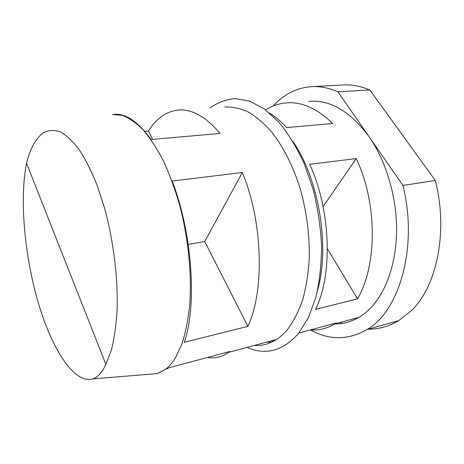 <?xml version="1.0" encoding="UTF-8"?>
<svg xmlns="http://www.w3.org/2000/svg" width="464" height="464" viewBox="0 0 464 464"><rect width="100%" height="100%" fill="white"/><g stroke="black" fill="none" stroke-linecap="round" stroke-linejoin="round"><path stroke-width="0.7" d="M327.393 248.745L357.535 298.839C377.325 265.228 377.452 202.739 356.224 158.607L323.095 206.619M269.532 113.001C275.355 116.586 281.051 121.452 286.619 127.588L332.7 123.54C316.941 108.147 301.124 101.291 285.256 102.973C278.243 103.75 271.707 106.059 265.663 109.91M105.891 364.362C102.237 372.319 97.916 377.157 92.922 378.868C74.199 384.627 51.666 348.615 38.118 302.192C24.528 255.525 19.36 199.503 26.547 163.241L105.891 364.362L111.319 350.285C114.219 338.778 116.151 325.403 117.102 310.172C118.134 278.504 113.535 240.868 104.504 207.895L96.959 184.869C91.327 170.961 85.364 159.164 79.071 149.483C72.732 141.184 66.503 135.32 60.384 131.892C54.445 129.85 48.935 130.065 43.854 132.53C36.122 137.686 30.357 147.923 26.547 163.241M340.234 322.399L342.362 323.391M368.236 329.191C378.734 329.26 388.884 326.401 398.692 320.618L411.783 310.346C436.873 285.899 448.386 231.194 435.313 180.484L402.938 185.438C418.331 246.877 399.359 311.234 367.047 329.521C348.261 340.28 329.37 340.408 310.375 329.916C318.971 330.565 327.213 328.518 335.124 323.768L336.429 322.938L298.915 332.984M247.915 326.337C264.695 290.655 262.897 221.624 242.336 172.492L204.723 241.535L247.915 326.337L184.278 342.299C197.148 305.996 192.386 233.282 172.185 181.041L242.336 172.492M334.863 323.93C343.128 324.046 351.109 321.877 358.8 317.422C363.428 314.691 367.772 311.112 371.844 306.681C387.057 290.046 396.836 260.884 396.581 227.998C396.25 195.112 385.694 160.602 369.147 136.776L402.938 185.438M312.608 86.606L342.072 85.022C351.057 84.338 360.29 85.973 369.779 89.929L435.313 180.484M369.779 89.929L337.937 91.826L369.147 136.776C350.094 111.157 329.927 99.371 308.653 101.413M112.433 114.475L122.148 115.333C128.975 117.885 135.94 122.687 143.045 129.734C150.127 138.069 156.919 148.468 163.421 160.938C169.627 174.452 175.09 189.353 179.806 205.633C188.477 238.948 191.986 275.39 189.648 305.776C188.024 320.386 185.409 333.245 181.795 344.346L175.305 358.069C172.364 362.819 169.163 366.531 165.706 369.211L157.284 373.607L148.364 374.332M317.649 290.104C330.061 246.175 318.855 178.895 292.883 141.363M357.535 298.839L315.474 309.389C332.827 275.326 330.983 210.43 309.697 164.279L356.224 158.607M144.745 131.341L148.434 131.039C156.113 118.784 165.741 111.824 177.312 110.154C191.243 108.512 205.5 116.273 220.093 133.435L151.078 139.496C138.005 121.643 125.669 113.251 114.074 114.335M148.434 131.039L152.673 139.357M337.937 91.826C328.547 87.737 319.406 86.031 310.526 86.716C295.997 88.119 283.521 94.563 273.105 106.047M188.233 244.4L204.723 241.535M150.812 374.135L157.151 373.619M157.557 373.526L168.577 367.882L229.947 351.451L228.827 352.28C222.047 356.967 214.896 358.701 207.385 357.495M270.97 340.976L273.969 341.011M254.324 345.442C262.015 345.982 269.404 343.998 276.48 339.497C280.685 336.771 284.618 333.117 288.277 328.529C294.077 320.444 298.973 310.59 302.951 298.961C306.304 286.445 308.427 272.757 309.314 257.909C309.65 234.668 306.605 211.543 300.173 188.535C293.167 166.414 283.434 147.158 272.148 132.553C264.416 123.702 256.482 116.864 248.356 112.027C240.259 108.367 232.4 106.691 224.796 106.998M209.948 107.984C217.68 102.503 226.148 99.377 235.347 98.594L249.713 101.158L264.492 109.052L278.986 122.305C288.295 133.707 296.653 147.39 304.065 163.345L313.148 189.376C317.77 207.942 320.578 226.699 321.575 245.642C321.471 264.196 319.592 281.364 315.938 297.14L308.386 317.718L298.369 333.657C282.773 351.004 265.675 355.581 247.074 347.385M266.481 342.183L271.811 342.107M398.692 320.618L367.047 329.521M92.922 378.868L157.284 373.607M276.48 339.497L228.827 352.28M167.51 368.723L165.706 369.211M358.8 317.422L335.124 323.768"/></g></svg>
